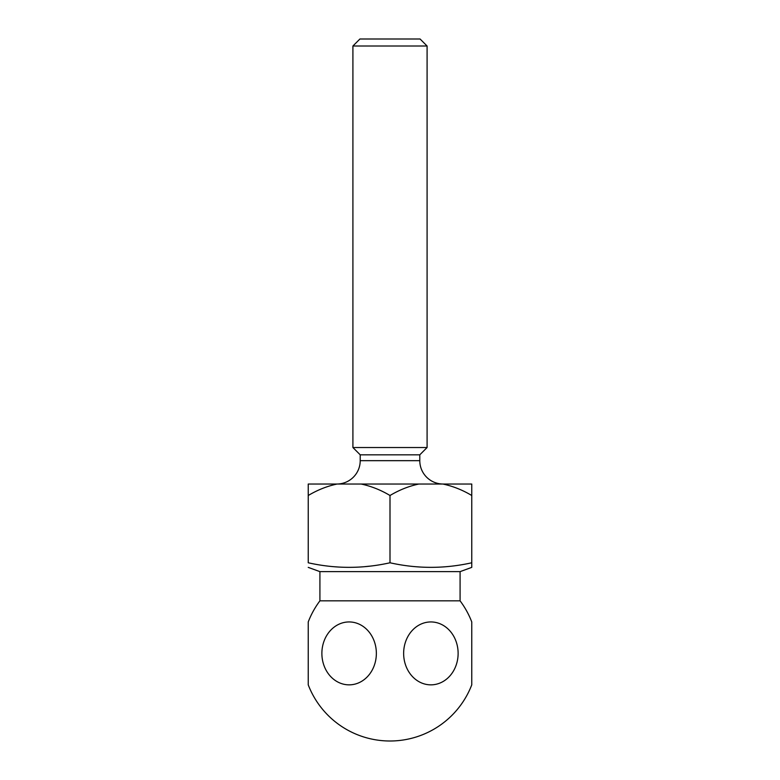 <?xml version="1.0" encoding="UTF-8"?>
<svg xmlns="http://www.w3.org/2000/svg" width="780" height="780" viewBox="0 0 780 780"><rect width="100%" height="100%" fill="white"/><g stroke="black" fill="none" stroke-linecap="round" stroke-linejoin="round"><path stroke-width="1.17" d="M460.083 600.834L319.917 600.834A87.604 87.604 0 0 0 308.236 621.943L308.236 684.85A87.604 87.604 0 0 0 471.764 684.85L471.764 621.943A87.604 87.604 0 0 0 460.083 600.834L460.083 571.633L471.764 567.382L471.764 562.78C444.512 568.864 417.251 568.864 390 562.78C362.749 568.864 335.488 568.864 308.236 562.78L308.236 495.505C317.519 489.967 327.142 486.135 337.106 484.029L471.764 484.029L471.764 495.505C462.628 490.025 453.005 486.194 442.894 484.029M321.877 653.396A31.453 27.242 90 0 1 349.118 621.943A31.453 27.242 90 0 1 376.36 653.396A31.453 27.242 90 0 1 349.118 684.85A31.453 27.242 90 0 1 321.877 653.396M403.64 653.396A31.453 27.242 -90 0 1 430.882 621.943A31.453 27.242 -90 0 1 458.123 653.396A31.453 27.242 -90 0 1 430.882 684.85A31.453 27.242 -90 0 1 403.64 653.396M319.917 600.834L319.917 571.633L460.083 571.633M319.917 571.633L308.236 567.382M359.921 39L420.079 39L427.089 46.01L352.911 46.01L359.921 39M360.214 460.668L419.786 460.668L419.786 454.828L360.214 454.828L360.214 460.668A23.361 23.361 0 0 1 336.853 484.029M419.786 460.668A23.361 23.361 0 0 0 443.147 484.029M419.786 454.828L427.089 447.525L427.089 46.01M360.214 454.828L352.911 447.525L427.089 447.525M352.911 447.525L352.911 46.01M308.236 495.505L308.236 484.029L337.106 484.029M361.13 484.029C371.241 486.194 380.864 490.025 390 495.505C399.282 489.967 408.905 486.135 418.87 484.029M471.764 562.78L471.764 495.505M390 562.78L390 495.505M471.764 566.67L471.764 567.382M415.526 566.69L420.371 567.05M334.015 566.709L338.656 567.06M364.63 566.68L369.466 566.173"/></g></svg>

